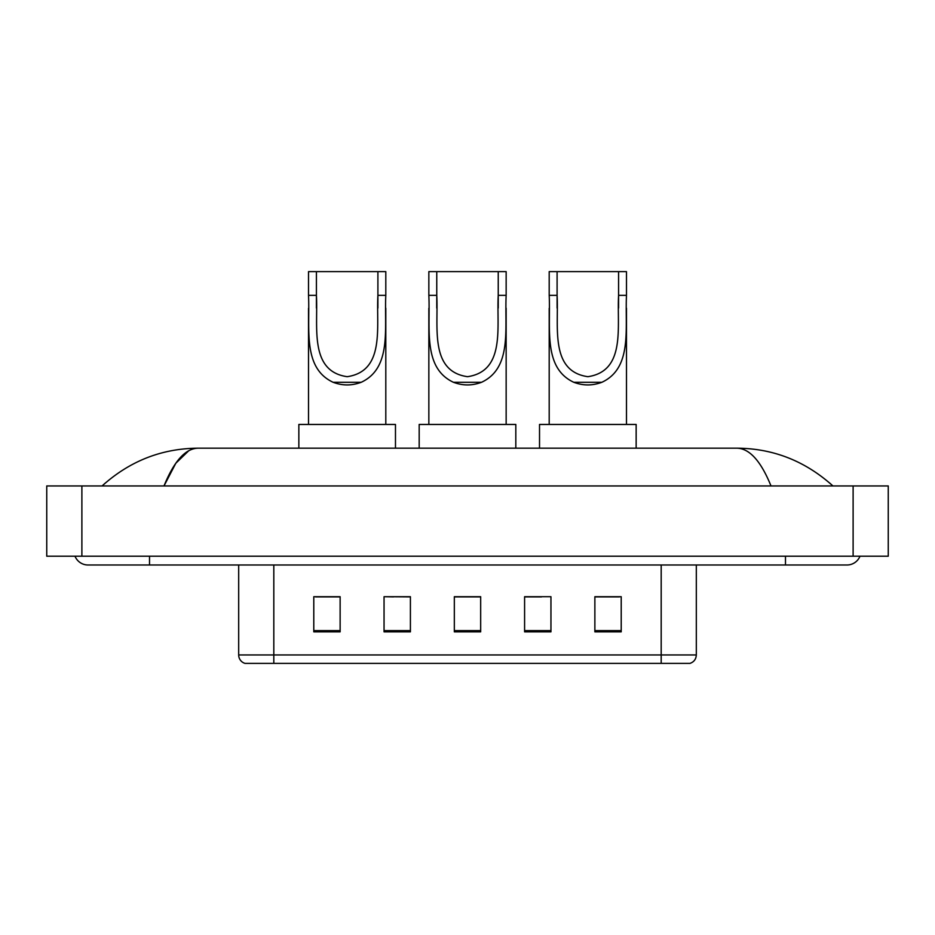 <?xml version="1.0" encoding="UTF-8"?>
<svg xmlns="http://www.w3.org/2000/svg" width="935" height="935" viewBox="0 0 935 935"><rect width="100%" height="100%" fill="white"/><g stroke="black" fill="none" stroke-linecap="round" stroke-linejoin="round"><path stroke-width="1.4" d="M393.46 596.892L384.051 596.705L384.051 631.85L410.407 631.85L410.407 596.705L384.051 596.705L410.407 596.892M75.01 556.22A14.06 14.06 0 0 0 88.03 564.997A14.06 14.06 0 0 1 75.01 556.22A14.06 14.06 0 0 0 88.03 564.997L846.97 564.997A14.06 14.06 0 0 0 859.99 556.22A14.06 14.06 0 0 1 846.97 564.997A14.06 14.06 0 0 0 859.99 556.22A14.06 14.06 0 0 1 846.97 564.997M771.001 485.943C760.926 461.142 749.601 448.555 737.049 448.181L197.951 448.181C185.399 448.555 174.074 461.142 163.999 485.943L175.827 463.234L188.835 450.647M81.883 485.943L888.25 485.943L888.25 556.22L46.75 556.22L46.75 485.943L81.883 485.943L81.883 556.22M737.049 448.181C773.303 448.461 805.269 461.048 832.91 485.943L829.918 483.231M105.082 483.231L102.09 485.943C129.603 461.107 161.556 448.508 197.951 448.181M661.185 663.383L661.185 654.944L696.318 654.944C696.072 659.163 693.969 661.968 689.995 663.383L245.005 663.383A8.789 8.789 0 0 1 238.682 654.944L238.682 564.997M621.214 631.85L621.214 596.705L594.87 596.705L594.87 631.85L621.214 631.85M550.949 631.85L550.949 596.705L524.593 596.705L524.593 631.85L550.949 631.85M340.13 631.85L340.13 596.705L313.786 596.705L313.786 631.85L340.13 631.85M480.672 631.85L480.672 596.705L454.328 596.705L454.328 631.85L480.672 631.85M594.87 596.892L619.461 596.892M315.539 596.892L340.13 596.892M524.593 596.892L541.54 596.892M480.672 596.892L454.328 596.892M436.762 271.618L506.151 271.618L506.151 295.343C504.573 328.594 512.333 367.993 481.513 382.298C472.175 385.793 462.825 385.793 453.487 382.298C422.725 367.981 430.404 328.828 428.849 295.343L428.849 271.618L436.762 271.618L436.762 308.047M428.849 295.343L436.762 295.343C438.503 326.502 429.247 371.277 467.547 376.688C505.835 371.031 496.45 326.49 498.238 295.343L498.238 271.618M506.151 295.343L498.238 295.343L498.238 308.024M428.849 308.305L428.849 424.455M506.151 308.199L506.151 424.455M515.816 448.181L515.816 424.455L419.184 424.455L419.184 448.181M316.416 271.618L385.804 271.618L385.804 295.343C384.227 328.594 391.999 367.993 361.179 382.298C351.829 385.793 342.49 385.793 333.141 382.298C302.379 367.981 310.058 328.828 308.515 295.343L308.515 271.618L316.416 271.618L316.416 308.047M308.515 295.343L316.416 295.343C318.169 326.502 308.912 371.277 347.212 376.688C385.5 371.031 376.104 326.49 377.904 295.343L377.904 271.618M385.804 295.343L377.904 295.343L377.904 308.024M308.515 308.305L308.515 424.455M385.804 308.199L385.804 424.455M395.47 448.181L395.47 424.455L298.849 424.455L298.849 448.181M557.096 271.618L626.485 271.618L626.485 295.343C624.907 328.594 632.679 367.993 601.86 382.298C592.51 385.793 583.171 385.793 573.821 382.298C543.06 367.981 550.738 328.828 549.196 295.343L549.196 271.618L557.096 271.618L557.096 308.047M549.196 295.343L557.096 295.343C558.838 326.502 549.593 371.277 587.893 376.688C626.181 371.031 616.784 326.49 618.584 295.343L618.584 271.618M626.485 295.343L618.584 295.343L618.584 308.024M549.196 308.305L549.196 424.455M626.485 308.199L626.485 424.455M636.151 448.181L636.151 424.455L539.53 424.455L539.53 448.181M785.482 556.22L785.482 564.997M149.518 556.22L149.518 564.997M853.117 485.943L853.117 556.22M238.682 654.944L273.815 654.944L273.815 663.383M273.815 564.997L273.815 654.944L661.185 654.944L661.185 564.997M480.672 630.622L454.328 630.622M410.407 630.622L384.051 630.622M340.13 630.622L313.786 630.622M550.949 630.622L524.593 630.622M621.214 630.622L594.87 630.622M453.487 382.298L481.513 382.298M333.141 382.298L361.179 382.298M573.821 382.298L601.86 382.298M696.318 654.944L696.318 564.997"/></g></svg>
